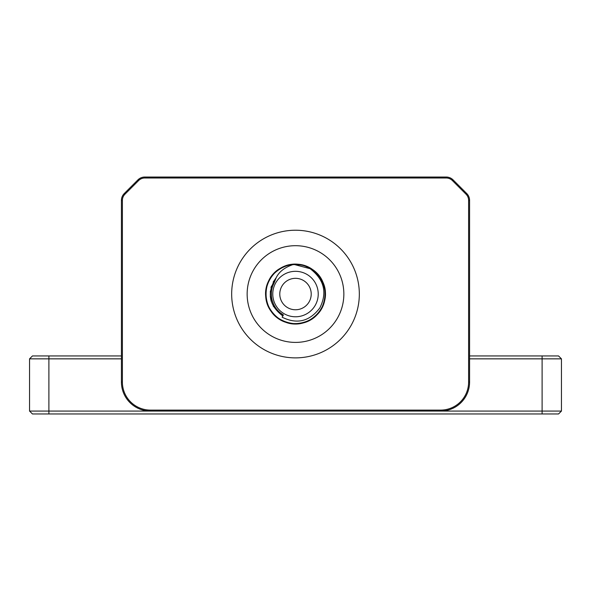 <?xml version="1.0" encoding="UTF-8"?>
<svg xmlns="http://www.w3.org/2000/svg" width="591" height="591" viewBox="0 0 591 591"><rect width="100%" height="100%" fill="white"/><g stroke="black" fill="none" stroke-linecap="round" stroke-linejoin="round"><path stroke-width="0.89" d="M121.421 358.848L29.55 358.848L29.55 411.07L32.453 413.966L558.547 413.966L561.45 411.07L542.11 411.07L542.11 358.848L469.579 358.848M542.11 413.966L542.11 411.07L440.561 411.07A29.011 29.011 0 0 0 469.579 382.052L469.579 200.379A9.67 9.67 0 0 0 466.742 193.538L453.068 179.863A9.67 9.67 0 0 0 446.227 177.034L144.773 177.034A9.67 9.67 0 0 0 137.932 179.863L124.258 193.538A9.67 9.67 0 0 0 121.421 200.379L121.421 382.052A29.011 29.011 0 0 0 150.439 411.07L29.55 411.07M469.579 355.945L558.547 355.945L561.45 358.848L561.45 411.07M121.421 355.945L32.453 355.945L29.55 358.848M542.11 355.945L542.11 358.848L561.45 358.848M124.937 194.225A8.702 8.702 0 0 0 122.389 200.379L122.389 382.052A28.043 28.043 0 0 0 150.439 410.102L440.561 410.102A28.043 28.043 0 0 0 468.611 382.052L468.611 200.379A8.702 8.702 0 0 0 466.063 194.225L452.381 180.55A8.702 8.702 0 0 0 446.227 178.002L144.773 178.002A8.702 8.702 0 0 0 138.619 180.55L124.937 194.225L124.258 193.538M359.328 294.052A63.828 63.828 0 0 1 295.5 357.88A63.828 63.828 0 0 1 231.672 294.052A63.828 63.828 0 0 1 295.5 230.224A63.828 63.828 0 0 1 359.328 294.052M343.851 294.052A48.351 48.351 0 0 1 295.5 342.403A48.351 48.351 0 0 1 247.149 294.052A48.351 48.351 0 0 1 295.5 245.693A48.351 48.351 0 0 1 343.851 294.052M150.439 410.102L150.439 411.07L440.561 411.07L440.561 410.102M282.129 317.204L283.414 314.988A24.179 24.179 0 0 1 274.364 282.306L276.219 277.63C279.196 271.557 285.032 267.132 293.727 264.362L310.135 268.706C324.2 279.55 327.436 292.619 319.849 307.896C309.625 321.46 297.051 324.57 282.129 317.204M293.727 264.362C270.257 264.628 256.501 296.025 272.953 313.437C287.699 332.57 322.516 323.159 324.917 298.381C329.844 274.697 299.6 254.684 279.654 268.883C258.097 280.873 263.32 316.695 286.746 322.472C310.172 330.93 333.642 303.648 322.686 282.003C313.777 258.998 277.866 258.695 268.543 281.493C257.181 302.969 280.164 330.65 303.737 322.627C327.251 317.271 333.154 281.575 311.782 269.164C292.833 255.238 263.025 272.658 265.824 295.98C266.12 320.721 300.102 333.11 316.333 315.269C334.905 298.691 322.125 265.071 297.82 264.406C273.404 261.311 255.984 292.715 271.638 311.797C285.091 331.972 320.403 324.969 324.555 300.405C330.716 278.021 304.276 255.94 283.067 267.036C260.417 275.901 260.409 312.181 283.052 321.061C305.015 332.585 332.024 308.598 324.075 285.822M276.219 277.63L273.16 282.121L276.219 277.63C266.548 292.523 268.75 305.311 282.838 315.978L273.278 306.197M270.73 299.319L271.328 301.609M270.959 287.787L271.432 286.17L270.959 287.787M273.67 281.205L273.293 281.885M270.323 296.815L270.353 291.053M271.018 287.581L271.468 286.059M271.291 301.484L271.461 286.081M271.321 301.587L270.744 299.378M270.323 296.785L270.353 291.038M271.025 287.544L271.476 286.037M306.862 274.364A22.724 22.724 0 0 0 275.82 282.683A22.724 22.724 0 0 0 284.138 313.732A22.724 22.724 0 0 0 315.18 305.414A22.724 22.724 0 0 0 306.862 274.364M287.64 307.66A15.713 15.713 0 0 1 281.892 286.192A15.713 15.713 0 0 1 303.36 280.437A15.713 15.713 0 0 1 309.108 301.905A15.713 15.713 0 0 1 287.64 307.66M274.364 282.306L272.776 285.793M271.343 293.084L271.468 296.704M272.163 300.368L273.441 303.951M280.385 312.92L283.414 314.988M48.89 355.945L48.89 413.966M122.389 200.379L121.421 200.379M468.611 200.379L469.579 200.379M466.063 194.225L466.742 193.538M452.381 180.55L453.068 179.863M446.227 178.002L446.227 177.034M144.773 178.002L144.773 177.034M138.619 180.55L137.932 179.863M468.611 382.052L469.579 382.052M122.389 382.052L121.421 382.052"/></g></svg>
